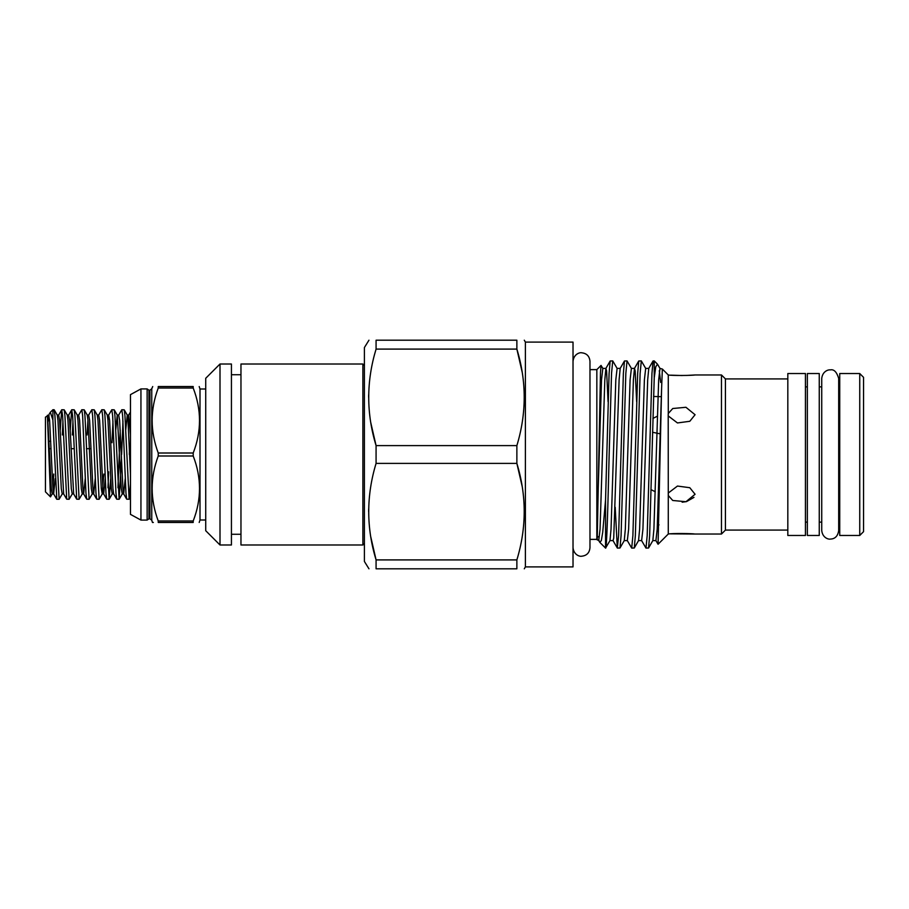 <?xml version="1.0" encoding="UTF-8"?>
<svg xmlns="http://www.w3.org/2000/svg" width="909" height="909" viewBox="0 0 909 909"><rect width="100%" height="100%" fill="white"/><g stroke="black" fill="none" stroke-linecap="round" stroke-linejoin="round"><path stroke-width="1.36" d="M158.246 455.988L158.246 453.012L193.208 453.012L193.208 455.988L158.246 455.988C150.133 477.6 150.133 499.268 158.246 520.971L193.208 520.971C201.605 499.348 201.605 477.679 193.208 455.988M205.718 389.007L200.003 389.007L200.003 519.993L199.207 522.459M193.208 520.971L193.208 522.459C201.593 522.459 201.593 522.459 193.208 522.459L158.246 522.459C150.144 522.459 150.144 522.459 158.246 522.459L158.246 520.971M149.917 390.2L148.94 390.2L148.94 518.8L149.917 518.8L149.917 390.2L151.758 388.779L151.758 520.221L152.451 522.459L153.348 522.459M148.94 518.8L147.133 520.084L147.133 388.916L140.94 388.916L130.464 394.631L130.464 514.369L140.94 520.084L140.94 388.916M220.001 364.009L205.718 378.292L205.718 530.708L220.001 544.991L231.431 544.991L231.431 364.009L220.001 364.009L220.001 544.991M362.884 364.009L240.965 364.009L240.965 544.991L362.884 544.991L362.884 364.009L364.407 365.532M859.744 373.531L863.55 377.349L863.55 531.651L859.744 535.469L859.744 373.531L839.734 373.531L839.734 535.469L859.744 535.469M787.819 454.5L787.819 535.469L805.442 535.469L805.442 373.531L787.819 373.531L787.819 454.5M657.48 364.168L654.23 360.907L653.037 360.998L651.946 373.451L647.185 535.549L645.992 548.093L648.56 548.002L649.651 535.549L654.23 377.837L655.775 366.77L657.48 364.168L659.979 368.395L662.354 369.043L668.274 374.974C671.706 375.769 693.01 375.497 695.078 374.962L721.473 374.962L725.427 378.917L725.427 530.083L787.819 530.083M721.473 374.962L721.473 534.038L725.427 530.083M617.416 548.093L619.983 548.002L621.074 535.549L625.835 373.451L627.028 360.907L624.46 360.998L623.369 373.451L618.609 535.549L617.313 548.002L615.211 507.279M631.71 548.093L634.277 548.002L635.357 535.549L640.118 373.451L641.311 360.907L638.743 360.998L637.663 373.451L632.891 535.549L631.71 548.093L627.324 540.605L628.63 529.152L633.391 379.848L634.471 368.395L635.164 370.827L636.652 401.721M645.992 548.093L641.618 540.605L642.924 529.152L647.685 379.848L648.765 368.395L653.037 360.998M605.553 499.882L602.712 532.333L601.338 540.582L599.815 542.355L605.553 548.093C606.769 550.604 607.962 504.768 609.166 454.5L611.541 373.451L612.734 360.907L610.166 360.998L609.087 373.451L605.553 499.882L605.553 548.093L609.973 540.605L613.041 540.605L613.723 538.173L619.109 379.848L620.188 368.395L617.109 368.395L615.813 379.848L611.041 529.152L609.973 540.605M612.734 360.907L617.109 368.395M627.028 360.907L631.403 368.395L630.096 379.848L625.335 529.152L624.256 540.605L627.324 540.605M641.311 360.907L645.685 368.395L644.39 379.848L639.618 529.152L638.55 540.605L641.618 540.605M654.23 360.907L654.23 377.837M573.022 361.248C573.897 353.578 580.374 352.34 581.499 352.772C586.646 353.271 589.475 356.101 589.975 361.248L589.975 369.622L596.838 369.622L596.838 539.378L598.747 540.605L600.054 529.152L604.815 379.848L605.894 368.395L606.587 370.827L608.076 401.721M599.815 542.355L598.997 540.582M598.167 536.924C596.793 534.492 597.406 541.287 597.213 539.753L600.474 372.599L601.054 365.418L602.826 368.395L601.519 379.848L598.167 490.485M525.391 454.5L525.391 566.898L573.022 566.898L573.022 342.102L525.391 342.102L525.391 454.5M368.963 340.193L364.407 347.533L364.407 561.467L368.963 568.807M368.668 509.051L368.645 511.653M370.724 536.674L376.076 559.91C366.282 527.834 366.282 495.655 376.076 463.397L376.076 445.603C366.282 413.527 366.282 381.36 376.076 349.09L516.869 349.09C526.652 381.166 526.652 413.345 516.869 445.603L376.076 445.603L370.758 422.594M376.076 568.807C366.282 568.807 366.282 568.807 376.076 568.807C366.282 568.807 366.282 568.807 376.076 568.807L376.076 559.91L516.869 559.91L516.869 568.807C526.663 568.807 526.663 568.807 516.869 568.807C526.663 568.807 526.663 568.807 516.869 568.807L376.076 568.807M516.869 445.603L516.869 463.397C526.652 495.473 526.652 527.64 516.869 559.91M524.266 514.255L524.288 511.653M522.175 486.406L516.869 463.397L376.076 463.397M668.274 415.958L677.455 422.946L689.795 421.287L695.078 414.731L685.931 407.277L672.751 408.516L668.274 413.515L668.206 414.697L668.274 495.485L672.751 500.484L685.954 501.723L695.078 494.269L689.795 487.713L677.466 486.054L668.274 493.042M668.274 495.485L668.274 534.026L658.071 544.252L655.9 540.605L657.207 529.152L661.604 388.154L658.071 544.252M670.433 533.844L695.078 534.038C692.999 533.503 671.74 533.219 668.274 534.026M693.976 497.382L686.568 501.575M686.397 501.62L682.17 502.2M819.259 535.469L819.259 373.531L807.351 373.531L807.351 535.469L819.259 535.469M660.116 433.832L652.548 432.264M661.286 396.654L653.56 396.483M659.002 524.891L657.468 523.368M121.817 409.732L124.226 409.823L124.953 415.731L129.112 499.268L126.703 499.177L125.976 493.269L122.647 415.731L121.817 409.732L118.67 415.072L119.624 420.265L122.954 488.735L123.669 493.928L125.226 478.759M129.112 499.268L130.464 483.861M50.325 412.288L52.881 409.732L54.108 409.732L54.938 415.731L59.108 499.268L56.801 499.268L52.881 419.89L50.325 412.288L48.654 415.072L49.609 420.265L52.938 488.735L53.654 493.928L55.21 478.759M59.108 499.268L62.244 493.928L63.653 493.928L66.698 499.177L62.63 415.731L61.698 409.823L60.221 430.241M61.801 409.732L64.209 409.823L64.937 415.731L69.107 499.268L66.698 499.177M69.107 499.268L72.254 493.928L73.663 493.928L76.697 499.177L72.64 415.731L71.697 409.823L70.22 430.241M71.8 409.732L74.208 409.823L74.936 415.731L79.106 499.268L76.697 499.177M79.106 499.268L82.253 493.928L83.662 493.928L85.219 478.759M81.81 409.732L84.219 409.823L84.946 415.731L89.105 499.268L86.696 499.177L85.969 493.269L82.639 415.731L81.81 409.732L78.663 415.072L79.617 420.265L82.946 488.735L83.662 493.928L86.696 499.177M89.105 499.268L92.252 493.928L93.661 493.928L95.218 478.759M91.809 409.732L94.218 409.823L94.945 415.731L99.115 499.268L96.706 499.177L95.979 493.269L92.638 415.731L91.809 409.732L88.662 415.072L89.616 420.265L92.945 488.735L93.661 493.928L96.706 499.177M99.115 499.268L102.251 493.928L103.819 474.032M108.682 471.828L107.966 487.781M101.808 409.732L104.217 409.823L104.944 415.731L109.114 499.268L106.705 499.177L105.978 493.269L102.637 415.731L101.808 409.732L98.661 415.072L99.615 420.265L102.956 488.735L103.66 493.928L105.228 478.759M109.114 499.268L110.693 478.759M120.227 430.241L117.965 487.781M111.807 409.732L114.216 409.823L114.943 415.731L119.113 499.268L116.704 499.177L115.977 493.269L112.648 415.731L111.807 409.732L108.66 415.072L109.614 420.265L112.955 488.735L113.67 493.928L116.704 499.177M119.113 499.268L121.465 459.102M52.881 409.732L52.881 419.89M62.312 434.968L62.948 421.219M72.322 434.968L72.959 421.219M112.023 442.717L112.966 421.219M121.613 454.5L122.965 421.219M48.654 415.072L45.45 417.163L45.45 491.837L50.484 496.871L52.245 493.928L53.654 493.928L56.699 499.177M47.393 415.254L50.484 496.871M50.745 441.263L49.097 441.263M49.404 448.682L51.052 448.682M71.061 448.682L74.106 448.682M86.412 448.682L91.059 448.682M49.075 415.629L48.063 421.685M129.464 449.898L129.317 454.5M695.078 374.962L686.5 375.44M682.227 375.531L670.672 375.167M668.274 374.974L668.274 413.515M659.298 370.736L660.661 382.439M662.354 369.043L661.604 388.154M522.221 372.326L516.869 349.09L516.869 340.193C526.663 340.193 526.663 340.193 516.869 340.193C526.663 340.193 526.663 340.193 516.869 340.193L376.076 340.193C366.282 340.193 366.282 340.193 376.076 340.193C366.282 340.193 366.282 340.193 376.076 340.193L376.076 349.09M524.266 399.949L524.288 397.347M368.668 394.745L368.645 397.347M193.208 453.012C201.605 431.377 201.605 409.72 193.208 388.029L158.246 388.029C150.133 409.641 150.133 431.298 158.246 453.012M158.246 388.029L158.246 386.541C150.144 386.541 150.144 386.541 158.246 386.541L193.208 386.541C201.593 386.541 201.593 386.541 193.208 386.541C201.593 386.541 201.593 386.541 193.208 386.541L193.208 388.029M152.712 386.541L151.758 388.779M47.643 416.901L51.29 488.735L52.245 493.928M52.949 488.849L53.801 474.032M54.21 409.823L57.244 415.072L57.96 420.265L61.289 488.735L62.244 493.928M64.209 409.823L67.255 415.072L67.959 420.265L71.3 488.735L72.254 493.928M74.208 409.823L77.254 415.072L77.969 420.265L81.299 488.735L82.253 493.928M84.219 409.823L87.253 415.072L87.968 420.265L91.298 488.735L92.252 493.928M94.218 409.823L97.252 415.072L97.967 420.265L101.297 488.735L102.251 493.928L103.66 493.928L106.705 499.177M104.217 409.823L107.262 415.072L107.966 420.265L111.307 488.735L112.261 493.928L113.67 493.928M115.704 430.241L117.261 415.072L121.306 488.735L122.26 493.928L123.669 493.928L126.703 499.177M125.703 430.241L127.26 415.072L127.976 420.265L130.464 474.089M57.244 415.072L58.653 415.072L59.608 420.265L63.653 493.928M67.255 415.072L68.652 415.072L69.618 420.265L73.663 493.928M87.105 434.968L87.957 420.151M107.966 420.151L108.66 415.072L107.262 415.072M124.226 409.823L127.26 415.072L128.669 415.072L130.464 434.911M659.979 368.395L658.673 379.848L653.912 529.152L652.832 540.605L655.9 540.605M821.736 454.5L821.736 378.394C822.611 370.724 829.088 369.486 830.212 369.918C833.871 369.031 836.7 371.861 838.689 378.394L838.689 530.606C837.541 538.208 832.826 539.037 830.212 539.082C829.088 539.514 822.611 538.276 821.736 530.606L821.736 454.5M839.734 386.87L838.689 386.87L838.689 378.394M596.838 539.378L589.975 539.378L589.975 547.752C589.475 552.899 586.646 555.729 581.499 556.228C580.374 556.66 573.897 555.422 573.022 547.752M589.975 361.248L589.975 547.752M148.94 390.2L147.133 388.916M147.133 520.084L140.94 520.084M205.718 519.993L200.003 519.993M231.431 534.276L240.965 534.276M364.407 543.468L362.884 544.991M525.391 566.898L524.288 568.807M695.078 534.038L721.473 534.038M819.259 522.13L821.736 522.13M838.689 522.13L839.734 522.13M805.442 522.13L807.351 522.13M655.287 491.758L651.696 489.962M109.216 499.177L112.261 493.928M114.216 409.823L117.261 415.072L118.67 415.072M119.227 499.177L122.26 493.928M129.226 499.177L130.464 497.03M77.254 415.072L78.663 415.072M87.253 415.072L88.662 415.072M97.252 415.072L98.661 415.072M58.653 415.072L61.698 409.823M68.652 415.072L71.697 409.823M128.669 415.072L130.464 411.97M657.332 416.22L652.912 418.424M805.442 386.87L807.351 386.87M819.259 386.87L821.736 386.87M525.391 342.102L524.288 340.193M596.838 369.622L601.054 365.418M725.427 378.917L787.819 378.917M619.983 548.002L624.256 540.605M634.277 548.002L638.55 540.605M648.56 548.002L652.832 540.605M645.685 368.395L648.765 368.395M631.403 368.395L634.471 368.395L638.743 360.998M602.826 368.395L605.894 368.395L610.166 360.998M624.46 360.998L620.188 368.395M617.313 548.002L613.041 540.605M599.554 541.991L598.747 540.605M231.431 374.724L240.965 374.724M199.207 386.541L200.003 389.007M149.917 518.8L151.758 520.221"/></g></svg>

